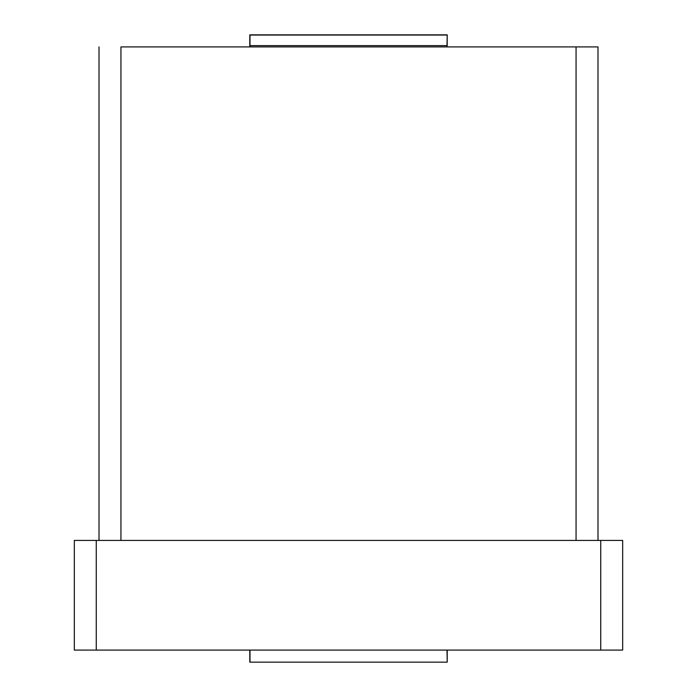 <?xml version="1.0" encoding="UTF-8"?>
<svg xmlns="http://www.w3.org/2000/svg" width="697" height="697" viewBox="0 0 697 697"><rect width="100%" height="100%" fill="white"/><g stroke="black" fill="none" stroke-linecap="round" stroke-linejoin="round"><path stroke-width="1.05" d="M74.326 650.083L622.674 650.083L600.736 650.083L600.736 540.419L622.674 540.419L622.674 650.083L622.674 540.419L96.264 540.419L96.264 650.083L74.326 650.083L74.326 540.419L96.264 540.419L96.264 650.083L600.736 650.083L600.736 540.419L74.326 540.419L74.326 650.083M120.938 46.917L120.938 540.419L120.938 46.917L576.062 46.917L120.938 46.917M576.062 540.419L576.062 46.917L597.991 46.917L597.991 540.419L597.991 46.917L576.062 46.917L576.062 540.419M99.009 540.419L99.009 46.917L99.009 540.419M249.996 46.917L249.996 34.85L447.204 34.85L447.004 46.917M249.996 650.083L249.996 662.15L249.796 650.083L249.796 662.15L447.204 662.15L447.004 650.083M249.796 35.059L447.204 35.059L447.204 45.61L249.796 45.61L249.796 35.059L249.796 45.61M447.204 45.61L447.204 35.059M447.204 650.083L447.204 662.15L447.204 650.083M249.796 34.85L249.796 46.917L249.796 34.85"/></g></svg>
